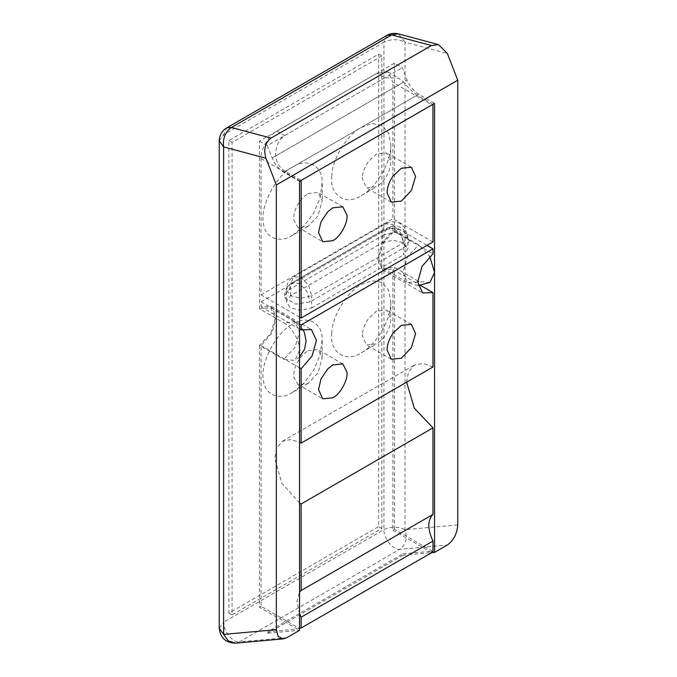 <?xml version="1.0" encoding="UTF-8"?>
<svg xmlns="http://www.w3.org/2000/svg" width="677" height="677" viewBox="0 0 677 677"><rect width="100%" height="100%" fill="white"/><g stroke="black" fill="none" stroke-linecap="round" stroke-linejoin="round"><path stroke-width="0.51" stroke-dasharray="3.38 2.54" d="M362.347 177.281L362.305 178.593L366.477 187.808L376.547 186.81C384.553 181.411 389.283 173.634 390.739 163.47L390.781 162.15L386.609 152.934L376.547 153.933L368.415 161.566C364.7 166.991 362.677 172.229 362.347 177.281M331.806 175.868C329.064 194.739 345.608 206.375 361.247 195.645L361.256 195.645C374.88 189.069 390.646 163.673 390.688 147.222L390.781 144.489L388.708 133.141L382.133 125.372L372.122 123.561L361.247 127.445C347.623 134.012 331.857 159.417 331.806 175.868M307.984 193.512L318.055 192.513L322.201 200.747L318.055 215.768L307.993 226.397L297.922 227.387L293.852 220.059C293.259 212.671 296.306 205.131 302.983 197.456L307.984 193.512M307.993 226.397L292.692 235.224C279.533 244.008 264.064 237.796 263.37 222.081C259.883 206.553 276.529 174.615 292.692 167.024C306.537 157.69 322.421 165.34 322.176 182.02L320.153 197.828L313.578 213.179L303.567 226.55L292.692 235.224M383.927 234.919L289.003 289.722L284.636 295.815L285.144 298.041L295.688 304.134L310.1 301.9L405.024 247.097L409.39 241.012L405.024 234.919L394.471 232.397L383.927 234.919L387.016 228.09L394.471 228.826L401.935 236.705L405.024 247.097M299.547 317.124L261.051 294.901L261.051 158.494C260.349 149.871 269.048 134.799 276.876 131.093L377.072 73.243L388.26 72.134L392.888 82.382L432.975 105.519M276.876 131.093L284.704 135.612C278.687 139.513 275.649 146.317 275.573 156.006C276.622 163.132 279.88 168.218 285.347 171.264L301.172 180.395M432.933 104.326L417.117 95.186C412.327 91.767 407.825 87.401 403.61 82.078L398.761 78.202L384.9 77.762L377.072 73.243M432.975 241.926L392.888 218.781L392.888 82.382M284.704 135.612L384.9 77.762M261.051 294.901L392.888 218.781M275.573 156.006L403.61 82.078M362.347 334.387L362.305 335.699L366.477 344.915L376.547 343.916C384.553 338.517 389.283 330.74 390.739 320.576L390.781 319.256L386.609 310.041L376.547 311.039L368.415 318.672C364.7 324.097 362.677 329.335 362.347 334.387M331.806 332.974C329.064 351.845 345.608 363.481 361.247 352.751L361.256 352.751C374.88 346.175 390.646 320.78 390.688 304.328L390.781 301.595L388.708 290.247L382.133 282.478L372.122 280.667L361.247 284.552C347.623 291.118 331.857 316.523 331.806 332.974M307.984 350.618L318.055 349.62L322.201 357.854L318.055 372.875L307.993 383.504L297.922 384.494L293.852 377.165C293.259 369.777 296.306 362.237 302.983 354.562L307.984 350.618M307.993 383.504L292.692 392.33C279.533 401.114 264.064 394.903 263.37 379.188C259.883 363.659 276.529 331.722 292.692 324.131C306.537 314.797 322.421 322.447 322.176 339.126L320.153 354.934L313.578 370.285L303.567 383.656L292.692 392.33M381.82 55.963L232.05 142.432L232.05 614.894L381.82 528.432L381.82 55.963L378.655 54.135L228.885 140.604L228.885 613.074L378.655 526.604L378.655 54.135M232.05 614.894L228.885 613.074M381.82 528.432L378.655 526.604M232.05 142.432L228.885 140.604M299.547 503.019L281.852 483.175L274.769 458.312L276.614 448.174L282.487 441.243L290.611 439.542L299.547 442.233M432.975 366.976L423.269 363.507L414.324 365.131L408.451 372.062L406.606 382.2M299.547 613.751L296.915 601.421L299.547 592.138M402.908 553.82L432.442 551.18L394.471 529.253L392.888 530.167L392.888 269.454L382.539 269.81L377.597 258.885L381.997 243.229L392.888 230.654L392.888 225.703L261.051 301.815L261.051 306.774L271.401 306.419L276.343 317.344L271.951 332.999L261.051 345.575L261.051 606.287L299.022 628.205L297.44 629.119L267.906 631.759L402.908 553.82L402.908 555.225L431.672 552.652M267.906 631.759L267.906 633.164L402.908 555.225M432.442 551.18L430.86 552.093L432.975 551.907M299.022 628.205L299.547 628.163M382.344 242.747L392.888 240.225L403.441 242.747L407.808 248.84L403.441 254.933L403.441 242.747L311.682 295.731L311.682 307.908L301.13 310.43L290.585 307.908L286.219 301.815L290.585 295.731L382.344 242.747L382.344 230.569L392.888 228.047L403.441 230.569L407.808 236.662L403.441 242.747L400.352 232.355L392.888 224.485L385.433 223.74L382.344 230.569L290.585 283.553L293.674 276.724L301.13 277.46L308.594 285.33L311.682 295.731L301.13 298.252L290.585 295.731L286.219 289.638L286.219 301.815M311.682 307.908L403.441 254.933M299.547 350.229C300.258 341.597 291.559 326.526 283.731 322.827L294.918 321.719L299.547 331.958L294.918 347.555L283.731 359.36L294.918 360.469L299.547 350.229M429.92 282.529L418.733 281.42L394.471 267.415L383.284 268.524L378.655 258.275L383.284 242.688L394.471 230.874L418.733 244.879L429.743 256.388M302.721 329.259L294.918 321.719L270.656 307.713L259.469 308.822L283.731 322.827M270.656 307.713L275.294 317.953L270.656 333.549L259.469 345.355L283.731 359.36M392.888 230.654L432.975 253.799M392.888 225.703L426.984 245.379M392.888 269.454L420.586 285.449M261.051 345.575L299.547 367.797M261.051 306.774L299.547 328.997M261.051 301.815L299.547 324.046M259.469 308.822L259.469 141.146L394.471 63.198L402.299 67.717L407.097 80.072C409.864 86.461 413.749 91.183 418.733 94.255L434.549 103.386M259.469 141.146L267.297 145.657L402.299 67.717M267.297 145.657L272.095 158.012C274.862 164.401 278.746 169.132 283.731 172.195L299.547 181.334M272.095 158.012L407.097 80.072M267.906 633.164L299.547 630.338M297.44 629.119L259.469 607.201L259.469 345.355M394.471 529.253L394.471 267.415M394.471 230.874L394.471 63.198M259.469 607.201L261.051 606.287M392.888 530.167L430.86 552.093M289.003 289.722L292.092 282.893L299.547 283.638L307.011 291.508L310.1 301.9M300.08 181.03L261.051 158.494M285.347 171.264L417.117 95.186M290.585 295.731L290.585 283.553L286.219 289.638C286.413 284.01 288.893 279.703 293.674 276.724L385.433 223.74C392.364 220.169 398.499 222.327 400.412 223.782L404.558 227.362L407.808 236.662L407.808 248.84M417.675 281.987L407.546 282.529L402.908 272.281L407.546 256.693L418.733 244.879M283.731 172.195L418.733 94.255M286.896 637.649L239.43 641.889L399.752 549.326L447.209 545.087M219.246 140.816L223.613 134.723L383.927 42.169L383.927 529.642C383.571 538.443 393.176 550.393 399.752 549.326C405.777 544.79 407.529 538.232 405.024 529.642L405.024 42.169L447.395 53.525M457.754 524.937L405.024 529.642C397.991 526.359 390.959 526.359 383.927 529.642L223.613 622.205L223.613 134.723L226.702 127.894M235.486 643.15L239.43 641.889C232.854 642.955 223.249 630.998 223.613 622.205L219.246 628.29M387.016 35.339L383.927 42.169C390.959 38.885 397.991 38.885 405.024 42.169L398.338 33.85M411.396 167.244L386.609 152.934M391.264 202.118L366.477 187.808M361.256 195.645L376.547 186.81M390.781 144.489L390.781 162.15M342.841 206.823L318.055 192.513M297.922 227.387L322.709 241.697M322.227 184.076L322.227 201.729M284.636 295.815C284.831 290.188 287.31 285.88 292.092 282.893L387.016 228.09C393.946 224.519 400.082 226.677 401.994 228.132L406.141 231.712L409.39 241.012M388.26 72.134L398.761 78.202M411.396 324.351L386.609 310.041M391.264 359.225L366.477 344.915M361.256 352.751L376.547 343.916M390.781 301.595L390.781 319.256M342.841 363.93L318.055 349.62M297.922 384.494L322.709 398.804M322.227 341.183L322.227 358.835M282.487 441.243L414.324 365.131M299.547 356.914L294.918 360.469M383.284 268.524L407.546 282.529L417.98 285.508M382.539 269.81L422.617 292.955M271.401 306.419L311.479 329.555"/><path stroke-width="1.02" d="M401.334 201.12L411.396 190.491L415.568 176.46L411.396 167.244L401.334 168.243L393.202 175.876C389.487 181.301 387.464 186.539 387.134 191.591L387.092 192.903L391.264 202.118L401.334 201.12M327.77 211.757L332.771 207.822L342.841 206.823L346.988 215.058C348.156 222.657 340.209 237.221 332.771 240.707L322.709 241.697L318.537 232.482L320.932 221.98L327.77 211.757M301.13 318.038L432.975 241.926L432.933 104.326L301.172 180.395L301.13 318.038L299.547 317.124M401.334 358.226L411.396 347.597L415.568 333.566L411.396 324.351L401.334 325.349L393.202 332.982C389.487 338.407 387.464 343.645 387.134 348.697L387.092 350.009L391.264 359.225L401.334 358.226M327.77 368.872L332.771 364.928L342.841 363.93L346.988 372.164C348.156 379.763 340.209 394.327 332.771 397.814L322.709 398.804L318.537 389.588L320.932 379.086L327.77 368.872M406.606 382.2L414.324 408.189L432.975 427.864L301.13 503.984L299.547 503.019M299.547 442.233L301.13 443.088L432.975 366.976L432.975 292.599L422.617 292.955L417.675 282.03L422.076 266.374L432.975 253.799L432.975 248.84L301.13 324.96L301.13 329.911L311.479 329.555L316.43 340.48L312.029 356.136L301.13 368.711L301.13 443.088M299.547 592.138L301.13 590.513L432.975 514.402C427.449 520.105 427.449 528.999 432.975 541.084L301.13 617.196L299.547 613.751M299.022 628.205L301.13 628.019L432.975 551.907L432.975 541.084M429.743 256.388L434.549 272.281L429.92 282.529L417.98 285.508M426.984 245.379L432.975 248.84M420.586 285.449L432.975 292.599M299.547 367.797L301.13 368.711M299.547 328.997L301.13 329.911M299.547 324.046L301.13 324.96M299.547 181.334L434.549 103.386L434.549 552.398L447.209 545.087C453.573 540.525 457.085 533.806 457.754 524.937L457.754 80.224L447.395 53.525L438.484 44.606L431.393 45.537L391.746 34.916L398.338 33.85C394.285 32.86 390.511 33.359 387.016 35.339L391.746 34.916L231.432 127.479L271.071 138.1C265.062 142.661 263.361 149.389 265.985 158.257L276.343 184.965L276.343 629.669L278.145 636.49L283.265 638.885L286.896 637.649L299.547 630.338L299.547 181.334M431.672 552.652L434.549 552.398M276.343 184.965L457.754 80.224M271.071 138.1L431.393 45.537M301.13 617.196L301.13 628.019M432.975 514.402L432.975 427.864M301.13 503.984L301.13 590.513M301.13 181.639L300.08 181.03M418.733 281.42L417.675 281.987M235.486 643.15L228.352 640.933L219.246 628.29C220.338 637.929 225.754 642.879 235.486 643.15L283.265 638.885M265.985 158.257L223.613 146.901L223.613 634.383L276.343 629.669M219.246 140.816C219.441 135.18 221.921 130.873 226.702 127.894L231.432 127.479C225.238 131.998 222.64 138.472 223.613 146.901L219.246 140.816L219.246 628.29M302.721 329.259L304.438 332.619L306.106 340.963L304.532 349.34L299.547 356.914M226.702 127.894L387.016 35.339M438.484 44.606L398.338 33.85"/></g></svg>
